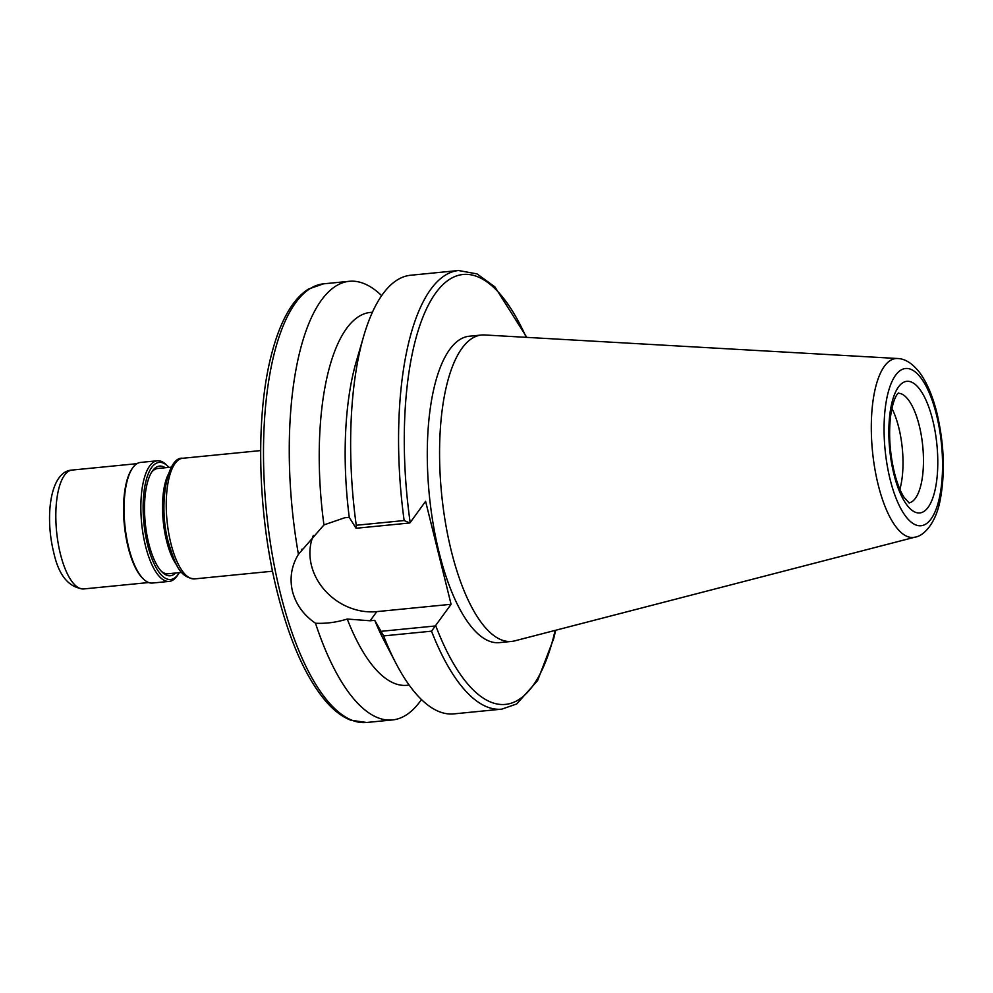 <?xml version="1.0" encoding="UTF-8"?>
<svg xmlns="http://www.w3.org/2000/svg" width="993" height="993" viewBox="0 0 993 993"><rect width="100%" height="100%" fill="white"/><g stroke="black" fill="none" stroke-linecap="round" stroke-linejoin="round"><path stroke-width="1.49" d="M381.523 631.275L435.294 625.975L431.521 631.176L383.621 635.905L374.733 620.315L370.153 620.774L347.24 619.036C336.627 622.338 326.039 623.741 315.489 623.244C303.659 615.139 295.988 604.551 292.488 591.443C289.447 578.249 291.433 565.873 298.434 554.33A220.384 79.105 -95.6 0 1 349.226 281.304A220.384 79.105 -95.6 0 1 381.635 295.641M451.244 550.743A153.94 55.248 -95.6 0 1 481.431 335.026A153.94 55.248 -95.6 0 1 484.534 334.964L897.548 358.51A89.879 32.26 -95.6 0 0 878.11 484.485A89.879 32.26 -95.6 0 0 915.161 537.114L514.709 640.87A153.94 55.248 -95.6 0 1 511.643 641.416A153.94 55.248 -95.6 0 1 451.244 550.743M511.643 641.416L499.367 642.632A153.94 55.248 -95.6 0 1 438.956 551.947A153.94 55.248 -95.6 0 1 469.143 336.242L481.431 335.026M891.9 408.396A55.099 19.773 -95.6 0 1 898.814 427.772A55.099 19.773 -95.6 0 1 899.881 489.288M298.434 554.33L323.954 524.925A187.329 67.239 -95.6 0 1 370.19 312.447L372.412 312.236M323.954 524.925L344.658 517.775L349.251 517.328A187.329 67.239 -95.6 0 1 356.251 361.651L363.699 336.143A220.384 79.105 -95.6 0 1 410.63 275.247L458.53 270.518L477.037 273.894L494.862 286.84L526.811 337.372M356.04 528.276L356.239 525.26L404.139 520.543L409.811 522.976L356.04 528.276L349.251 517.328M356.239 525.26A220.384 79.105 -95.6 0 1 363.699 336.143M409.811 522.976L410.183 522.579A215.977 77.516 -95.6 0 1 432.538 297.701A215.977 77.516 -95.6 0 1 526.24 337.347M313.366 535.45A56.638 49.005 35.9 0 0 323.495 588.799A56.638 49.005 35.9 0 0 376.781 611.626L451.083 604.29L425.6 501.304L410.183 522.579M451.083 604.29L435.294 625.975M431.521 631.176A220.384 79.105 -95.6 0 0 501.788 709.151L453.888 713.88A220.384 79.105 -95.6 0 1 395.959 663.324A220.384 79.105 -95.6 0 1 383.621 635.905M395.959 663.324L383.683 639.753A187.329 67.239 -95.6 0 1 374.733 620.315M409.178 685.071L406.956 685.294A187.329 67.239 -95.6 0 1 347.24 619.036M421.466 699.531A220.384 79.105 -95.6 0 1 392.483 719.937A220.384 79.105 -95.6 0 1 315.489 623.244M165.235 467.74A55.099 19.773 84.4 0 0 152.363 471.054A55.099 19.773 84.4 0 0 148.702 543.295A55.099 19.773 84.4 0 0 162.343 572.291A55.099 19.773 84.4 0 0 175.624 573.023M168.934 467.38A58.848 21.126 84.4 0 0 167.668 466.077A58.848 21.126 84.4 0 0 146.033 480.773A58.848 21.126 84.4 0 0 147.597 544.822A58.848 21.126 84.4 0 0 178.33 574.177A58.848 21.126 84.4 0 0 179.323 572.651M167.668 466.077L166.116 464.587A60.61 21.747 84.4 0 0 157.328 460.777A60.61 21.747 84.4 0 0 145.45 545.703A60.61 21.747 84.4 0 0 169.232 581.401A60.61 21.747 84.4 0 0 177.102 575.94L178.33 574.177M157.328 460.777L140.547 462.428A60.61 21.747 84.4 0 0 132.677 467.889A60.61 21.747 84.4 0 0 128.656 547.354A60.61 21.747 84.4 0 0 143.662 579.242A60.61 21.747 84.4 0 0 152.438 583.052L169.232 581.401M132.677 467.889L132.057 468.77A59.729 21.436 84.4 0 0 128.097 547.081A59.729 21.436 84.4 0 0 142.88 578.497L143.662 579.242M280.212 592.66A220.384 79.105 -95.6 0 1 323.433 283.849L308.475 289.062C300.631 294.015 293.68 301.773 287.647 312.361C281.131 323.755 275.719 337.881 271.437 354.749C255.164 416.7 257.609 514.262 277.221 591.927C289.608 641.217 305.869 677.735 326.014 701.505C334.008 710.703 342.337 716.958 351.001 720.273L366.69 722.482A220.384 79.105 -95.6 0 1 280.212 592.66M170.833 543.196A60.61 21.747 -95.6 0 1 182.712 458.269C167.407 455.948 157.763 504.518 168.45 542.612C174.842 562.708 178.914 577.454 194.616 578.894A60.61 21.747 -95.6 0 1 170.833 543.196M177.027 565.563A52.89 18.979 -95.6 0 1 166.551 540.713A52.89 18.979 -95.6 0 1 168.065 474.778M151.594 472.221A52.89 18.979 -95.6 0 1 157.676 468.497L171.355 467.144M890.076 479.197A78.968 28.35 -95.6 0 1 895.537 375.317A78.968 28.35 -95.6 0 1 936.548 415.049A78.968 28.35 -95.6 0 1 931.086 518.929A78.968 28.35 -95.6 0 1 890.076 479.197M898.181 393.278A55.099 19.773 -95.6 0 1 919.295 425.761A55.099 19.773 -95.6 0 1 908.992 502.892M893.861 473.971A66.109 23.733 -95.6 0 1 898.442 387.009A66.109 23.733 -95.6 0 1 932.762 420.275A66.109 23.733 -95.6 0 1 928.194 507.237A66.109 23.733 -95.6 0 1 893.861 473.971M404.139 520.543A220.384 79.105 -95.6 0 1 458.53 270.518M555.149 630.394A215.977 77.516 -95.6 0 1 435.666 625.565M376.781 611.626L370.153 620.774M181.731 572.415L168.065 573.768A52.89 18.979 -95.6 0 1 161.362 571.285M83.784 588.936C68.678 587.62 58.637 575.344 53.634 552.108C44.598 515.615 50.444 471.017 72.055 470.074A59.729 21.436 84.4 0 0 60.35 553.759A59.729 21.436 84.4 0 0 83.784 588.936L148.677 582.543M349.226 281.304L323.433 283.849M260.65 450.586L182.712 458.269M915.161 537.114C922.807 536.17 935.654 524.751 940.284 499.603C945.224 472.68 944.132 443.945 937.007 413.411C932.812 396.356 927.04 382.739 919.667 372.586C910.718 361.129 902.873 358.634 897.548 358.51M898.392 393.104C899.459 392.285 893.725 394.37 890.622 416.005C888.524 434.14 889.753 452.92 894.321 472.333C897.113 483.293 900.39 491.647 904.126 497.419L909.228 503.017M501.788 709.151L516.745 703.938L537.573 680.639L553.684 638.66L555.695 630.257M272.554 571.211L194.616 578.894M392.483 719.937L366.69 722.482M302.145 549.017L301.661 549.688M72.055 470.074L136.96 463.669"/></g></svg>
